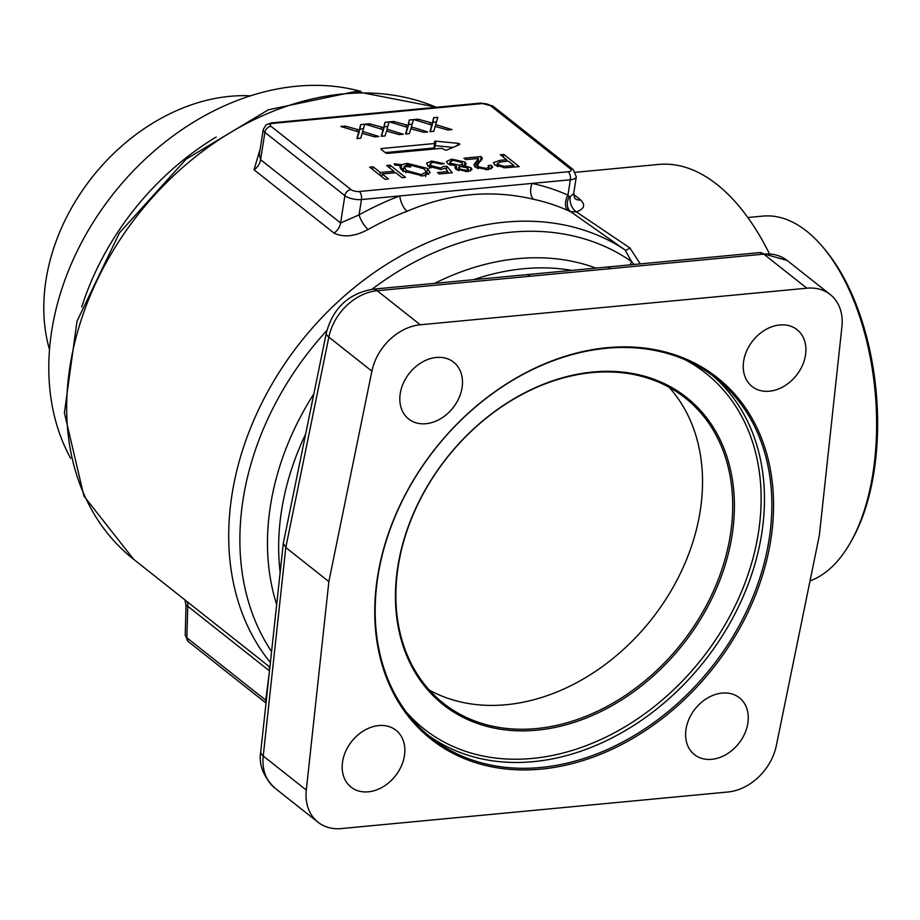 <?xml version="1.0" encoding="UTF-8"?>
<svg xmlns="http://www.w3.org/2000/svg" width="920" height="920" viewBox="0 0 920 920"><rect width="100%" height="100%" fill="white"/><g stroke="black" fill="none" stroke-linecap="round" stroke-linejoin="round"><path stroke-width="1.38" d="M669.035 387.228A194.741 149.546 -51.6 0 1 700.2 511.037A194.741 149.546 -51.6 0 1 429.364 690.126M341.377 828.575A48.99 37.616 -51.6 0 1 317.986 822.204A48.99 37.616 -51.6 0 1 306.303 790.084L328.865 581.589L371.898 371.162A48.99 37.616 -51.6 0 1 420.267 324.783L806.851 288.202A48.99 37.616 -51.6 0 1 830.242 294.561A48.99 37.616 -51.6 0 1 841.926 326.692L819.375 535.187L776.331 745.614A48.99 37.616 -51.6 0 1 727.961 791.994L341.377 828.575M306.303 790.084L263.235 756.01L285.798 547.515L328.865 581.589M404.421 755.769A36.236 27.83 -51.6 0 1 382.835 786.933A36.236 27.83 -51.6 0 1 351.026 787.117A36.236 27.83 -51.6 0 1 351.693 741.428A36.236 27.83 -51.6 0 1 396.002 730.273A36.236 27.83 -51.6 0 1 404.421 755.769M747.833 723.281A36.236 27.83 -51.6 0 1 726.259 754.434A36.236 27.83 -51.6 0 1 694.45 754.619A36.236 27.83 -51.6 0 1 695.106 708.94A36.236 27.83 -51.6 0 1 739.415 697.785A36.236 27.83 -51.6 0 1 747.833 723.281M805.483 355.166A36.236 27.83 -51.6 0 1 783.897 386.331A36.236 27.83 -51.6 0 1 752.088 386.515A36.236 27.83 -51.6 0 1 752.755 340.825A36.236 27.83 -51.6 0 1 797.065 329.671A36.236 27.83 -51.6 0 1 805.483 355.166M462.058 387.665A36.236 27.83 -51.6 0 1 440.484 418.818A36.236 27.83 -51.6 0 1 408.675 419.002A36.236 27.83 -51.6 0 1 409.331 373.313A36.236 27.83 -51.6 0 1 453.64 362.169A36.236 27.83 -51.6 0 1 462.058 387.665M747.822 217.522L762.795 216.096A184.632 95.277 84.6 0 1 823.446 247.79A184.632 95.277 84.6 0 1 872.93 473.305A184.632 95.277 84.6 0 1 851.207 541.224A184.632 95.277 84.6 0 1 810.014 580.911M823.446 247.79L825.343 250.067A181.573 93.702 84.6 0 1 874 471.834A181.573 93.702 84.6 0 1 852.644 538.637L851.207 541.224M768.959 252.816A245.87 126.879 -95.4 0 0 658.639 164.439L575.517 172.304M49.507 349.669A184.632 141.784 -51.6 0 1 46 279.99A184.632 141.784 -51.6 0 1 250.367 95.829M360.973 91.425A245.87 188.818 128.4 0 0 51.727 330.786A245.87 188.818 128.4 0 0 70.656 458.332M398.21 566.306A194.741 149.546 -51.6 0 1 514.177 398.854A194.741 149.546 -51.6 0 1 685.112 397.877A194.741 149.546 -51.6 0 1 681.547 643.39A194.741 149.546 -51.6 0 1 443.44 703.317A194.741 149.546 -51.6 0 1 398.21 566.306M397.773 566.892A195.96 150.489 128.4 0 0 624.151 698.303A195.96 150.489 128.4 0 0 672.738 388.056A195.96 150.489 128.4 0 0 397.773 566.892M377.924 576.403A229.344 176.123 -51.6 0 1 514.51 379.201A229.344 176.123 -51.6 0 1 715.806 378.051A229.344 176.123 -51.6 0 1 711.62 667.184A229.344 176.123 -51.6 0 1 431.192 737.748A229.344 176.123 -51.6 0 1 377.924 576.403M377.499 576.99A230.564 177.054 128.4 0 0 643.839 731.607A230.564 177.054 128.4 0 0 701.005 366.574A230.564 177.054 128.4 0 0 377.499 576.99M435.114 145.659A1.84 0.701 8.9 0 1 435.263 145.671L435.965 141.197A1.84 0.701 8.9 0 0 434.32 141.634A1.84 0.701 8.9 0 0 434.573 142.071L435.275 142.623A1.84 0.701 -171.1 0 1 435.516 143.06A1.84 0.701 -171.1 0 1 434.631 143.508L433.929 147.982A1.84 0.701 -171.1 0 0 434.815 147.533L435.516 143.06M435.263 145.671L453.031 147.384M435.965 141.197L457.792 143.301L457.447 145.487M381.639 149.742L381.823 148.499A1.84 0.701 8.9 0 0 380.937 148.948A1.84 0.701 8.9 0 0 381.179 149.385L385.491 152.789A1.84 0.701 8.9 0 0 387.975 153.375L440.784 148.373A1.84 0.701 -171.1 0 1 443.267 148.959L443.98 149.511A1.84 0.701 8.9 0 0 447.039 149.96L459.459 144.624A1.84 0.701 8.9 0 0 459.781 144.313A1.84 0.701 8.9 0 0 457.792 143.301M381.823 148.499L434.631 143.508M385.238 152.593L433.929 147.982M420.267 324.783L377.2 290.708A18.377 9.476 -95.4 0 0 372.841 289.202L525.929 274.723A18.377 9.476 84.6 0 1 530.288 276.218L763.795 254.127L806.851 288.202M606.165 267.133A18.377 9.476 84.6 0 1 606.326 267.111A18.377 9.476 84.6 0 1 610.707 268.605M640.251 263.902L629.912 247.963L576.346 211.876C584.246 209.001 585.695 205.045 580.681 200.031A245.87 126.879 -95.4 0 0 573.608 194.499M530.288 276.218L377.2 290.708A48.99 37.616 -51.6 0 0 328.842 337.088L285.798 547.515L283.302 543.317L326.347 332.81A18.377 6.463 11.6 0 0 328.842 337.088L371.898 371.162M358.708 133.733L359.916 129.099L363.457 128.766M358.225 134.837L360.617 124.626L364.78 124.223L362.664 131.491L378.971 136.505L374.865 136.896L362.123 133.331M357.42 138.552L358.673 131.951L340.837 126.488L345.08 126.086L359.272 129.95M344.827 127.707L345.08 126.086M359.916 129.099L360.617 124.626M362.422 133.032L362.664 131.491M362.054 133.733L360.697 138.241L356.937 138.598L358.673 131.951M495.385 165.393L497.133 165.059M503.861 166.324L513.912 165.496L508.415 161.149L501.664 161.782L497.421 163.219L498.295 164.588L503.861 166.324L503.631 167.773M513.659 167.13L513.912 165.496M506.598 159.701L500.342 154.767L503.815 154.433L519.191 166.6L505.206 167.796L494.799 164.967L493.396 162.667L499.893 160.344L506.598 159.701L506.345 161.345M503.378 157.159L503.815 154.433M478.101 161.276L480.688 161.218M474.766 166.727L477.836 162.909L478.492 158.769M491.015 168.969L491.579 165.335L492.717 167.463L487.542 169.648L475.134 167.049L473.892 164.726L478.538 158.435L477.836 162.909M478.538 158.435L465.738 159.643L463.921 158.205L481.183 156.572L482.275 158.792M480.481 161.058L481.183 156.572M481.746 159.977L482.114 157.653L477.664 165.036L478.492 166.773L486.07 168.406L489.083 167.06L488.083 165.485L491.579 165.335M468.038 171.005L468.889 171.361M462.334 165.347L463.784 166.175M448.316 164.059L449.799 163.76M456.941 169.82L458.16 169.82M459.149 168.797L465.819 170.338L468.337 169.13L467.716 168.084L460.977 166.52L458.482 167.693L458.861 170.637M451.007 163.3L459.528 165.289L462.565 163.829L461.667 162.357L453.192 160.367L450.098 161.828L451.007 163.3L450.708 165.22M451.662 159.137L464.979 162.058L466.233 164.024L463.875 165.611L470.948 167.716L472.017 169.498L467.429 171.557L455.837 169.096L454.917 167.601L456.607 166.29L447.729 163.633L446.441 161.506L451.662 159.137L451.421 160.701M463.726 166.589L463.875 165.611M456.136 169.326L456.607 166.29M427.926 166.071L429.789 165.646M447.902 171.568L445.199 168.176L441.22 169.406L428.122 166.232L426.569 163.162L431.549 161.046L444.233 163.645L441.036 164.093L433.113 162.265L430.077 163.806L431.342 165.761L440.416 168.004L443.67 166.37L446.901 166.267L452.284 172.753L439.3 173.983L437.494 172.558L447.902 171.568L447.649 173.202M446.372 169.659L446.901 166.267M426.27 172.5L428.524 174.558M400.844 169.165L403.696 168.256M404.282 166.324L406.157 170.499L421.245 174.558L426.316 172.166L424.005 168.808L408.836 164.737L405.743 165.393L410.044 165.772L410.688 167.014L404.282 166.324L403.178 171.614M405.559 166.554L405.743 165.393M409.86 166.98L410.044 165.772M423.016 175.939L402.592 170.833L399.97 166.773L400.476 165.68L394.611 164.967L394.209 163.748L401.718 164.714L407.169 163.346L427.558 168.464L430.146 172.638L423.016 175.939M400.119 167.969L400.476 165.68M401.016 169.199L401.718 164.714M373.117 166.796L380.362 172.534L393.898 171.246L386.653 165.519L390.114 165.186L405.49 177.364L402.028 177.686L395.715 172.684L382.179 173.972L388.493 178.974L385.031 179.296L369.656 167.13L373.117 166.796L372.692 169.533M379.937 175.26L380.362 172.534M393.633 172.891L393.898 171.246M389.689 167.923L390.114 165.186M381.754 176.697L382.179 173.972M431.721 126.822L432.94 122.187L436.482 121.854M431.238 127.926L433.642 117.714L437.805 117.323L435.678 124.579L451.984 129.605L447.89 129.984L435.148 126.419M430.433 131.64L431.698 125.039L413.862 119.588L418.094 119.186L432.296 123.05M417.841 120.807L418.094 119.186M432.94 122.187L433.642 117.714M435.436 126.12L435.678 124.579M435.068 126.822L433.722 131.33L429.95 131.686L431.698 125.039M407.387 129.122L408.595 124.499L412.137 124.154M406.904 130.237L409.296 120.014L413.459 119.623L411.343 126.879L427.65 131.905L423.545 132.296L410.815 128.72M406.099 133.94L407.353 127.34L389.516 121.888L393.76 121.486L407.951 125.35M393.507 123.107L393.76 121.486M408.595 124.499L409.296 120.014M411.102 128.421L411.343 126.879M410.734 129.122L409.377 133.63L405.616 133.987L407.353 127.34M383.042 131.422L384.261 126.799L387.791 126.465M382.559 132.537L384.962 122.314L389.125 121.923L386.998 129.191L403.305 134.205L399.211 134.596L386.469 131.019M381.754 136.24L383.019 129.651L365.183 124.188L369.414 123.786L383.605 127.65M369.161 125.407L369.414 123.786M384.261 126.799L384.962 122.314M386.756 130.72L386.998 129.191M386.388 131.434L385.031 135.941L381.271 136.286L383.019 129.651M260.21 148.798L254.023 169.786A12.247 9.407 128.4 0 0 260.613 159.701L259.313 154.583L263.235 129.501A12.247 4.646 8.9 0 0 264.891 132.376L344.873 195.661L340.596 222.985L260.613 159.701L264.891 132.376A6.129 4.703 128.4 0 1 270.986 126.293A6.129 2.323 -171.1 0 1 273.136 123.36L482.022 103.592A6.129 2.323 -171.1 0 1 490.325 105.535L570.308 168.82A6.129 2.323 -171.1 0 1 568.157 171.752L359.272 191.509A6.129 2.323 -171.1 0 1 350.968 189.566L270.986 126.293M368.092 229.471A12.247 3.726 60.9 0 1 359.065 214.9L340.596 222.985A12.247 9.407 128.4 0 1 334.006 233.07C343.654 237.728 355.016 236.52 368.092 229.471A274.045 210.45 -51.6 0 1 407.031 211.301C449.259 193.28 491.487 189.29 533.715 199.318A274.045 210.45 -51.6 0 1 568.054 210.553A12.247 7.705 114.1 0 1 567.95 195.143A286.292 219.857 128.4 0 0 532.082 183.402A12.247 7.348 -77.7 0 0 533.715 199.318M568.157 171.752A6.129 3.162 -95.4 0 1 570.354 179.78L399.74 195.925A12.247 4.819 -110.7 0 0 407.031 211.301M574.701 198.329A12.247 9.292 130 0 0 580.681 200.031M574.666 198.283L573.7 193.441L570.124 196.88A12.247 8.418 -106.7 0 0 576.346 211.876L570.664 211.703L625.048 249.918A18.377 4.519 126.2 0 0 629.912 247.963M570.124 196.88L569.192 196.558A12.247 8.924 -66.5 0 0 570.664 211.703L568.054 210.553M569.192 196.558L567.95 195.143L570.354 179.78A12.247 4.646 8.9 0 0 576.299 176.801L573.229 169.613A6.129 4.703 128.4 0 0 570.308 168.82M270.399 662.572A274.045 210.45 -51.6 0 1 309.879 330.866A274.045 210.45 -51.6 0 1 625.048 249.918L631.534 261.567A18.377 13.236 -155.3 0 0 634.294 264.465M371.979 289.294A268.663 206.321 -51.6 0 1 631.534 261.567L630.131 264.868M266.282 700.626L186.863 637.767L185.208 635.283L186.024 605.36L187.749 606.234A12.247 9.407 128.4 0 0 187.047 601.577M269.56 670.335A12.247 9.407 128.4 0 0 268.824 666.275M269.307 672.635L265.753 700.2A6.129 4.703 128.4 0 0 266.075 702.466M269.491 670.91L187.749 606.234L186.863 637.767A6.129 4.703 128.4 0 0 188.324 641.585A6.129 4.703 128.4 0 0 188.335 641.596L266.018 703.053M274.93 788.13A48.99 37.616 -51.6 0 1 263.235 756.01A18.377 7.463 -173.8 0 1 260.751 751.674C258.589 764.612 263.315 776.768 274.93 788.13L317.986 822.204M787.175 260.486L759.425 252.632A18.377 9.476 84.6 0 1 763.795 254.127A48.99 37.616 -51.6 0 1 787.175 260.486L830.242 294.561M685.055 359.72A226.895 174.236 -51.6 0 1 701.523 659.203A226.895 174.236 -51.6 0 1 406.284 712.034M427.558 734.769A229.344 176.123 128.4 0 0 704.237 661.342A229.344 176.123 128.4 0 0 712.068 375.199M216.189 137.034A245.87 188.818 128.4 0 0 81.742 306.947M356.925 131.41L357.167 129.812M506.977 167.727L507.219 166.129M497.973 166.658L498.295 164.588M499.617 162.058L499.893 160.344M475.743 165.727L476.445 161.253M478.193 168.636L478.492 166.773M485.852 169.751L486.07 168.406M465.612 171.649L465.819 170.338M459.275 166.888L459.528 165.289M464.45 165.439L464.979 162.058M470.442 170.947L470.948 167.716M431.296 162.644L431.549 161.046M431.008 167.888L431.342 165.761M440.185 169.475L440.416 168.004M421.015 176.065L421.245 174.558M405.777 172.856L406.157 170.499M406.904 165.048L407.169 163.346M426.857 172.937L427.558 168.464M429.939 124.499L430.192 122.9M405.605 126.81L405.846 125.2M381.259 129.11L381.512 127.501M254.023 169.786L334.006 233.07M399.74 195.925A286.292 219.857 128.4 0 0 359.065 214.9L361.468 199.548L399.74 195.925M273.136 123.36A6.129 3.162 -95.4 0 0 271.688 122.866L480.573 103.097A6.129 3.162 84.6 0 1 482.022 103.592M350.968 189.566A6.129 4.703 128.4 0 0 344.873 195.661A12.247 4.646 8.9 0 0 361.468 199.548A6.129 3.162 84.6 0 0 359.272 191.509M573.229 169.613L493.246 106.329A6.129 4.703 128.4 0 0 490.325 105.535M280.151 572.366A243.121 186.702 -51.6 0 1 305.635 434.079M473.65 279.668A243.121 186.702 -51.6 0 1 571.343 270.319M269.905 667.138L133.641 559.314A274.045 210.45 -51.6 0 1 122.003 236.67A274.045 210.45 -51.6 0 1 436.275 107.284M271.584 651.601A268.663 206.321 -51.6 0 1 326.887 330.441M276.678 604.555A248.503 190.831 -51.6 0 1 313.869 393.817M434.608 283.36A248.503 190.831 -51.6 0 1 595.872 268.088M372.841 289.202C348.542 293.56 333.051 308.096 326.347 332.81M759.425 252.632L606.349 267.111M260.751 751.674L283.302 543.317M606.326 267.122L525.906 274.723M497.421 163.219L496.938 166.244M477.158 168.233L477.664 165.036M488.704 169.51L489.083 167.06M468.337 169.13L467.969 171.499M462.565 163.829L462.15 166.474M458.482 167.693L458.068 170.349M450.098 161.828L449.638 164.783M429.375 168.291L430.077 163.806M426.316 172.166L425.615 176.64M263.235 129.501L266.11 124.809L271.688 122.866M493.246 106.329L480.573 103.097M573.7 193.453L576.299 176.801M186.035 605.36L184.874 599.851M185.208 635.271L188.324 641.573M133.641 559.314L83.915 496.053L64.411 412.884L76.992 321.218L119.473 232.84L186.139 159.148L268.364 109.79L355.672 91.448L436.793 107.237"/></g></svg>
